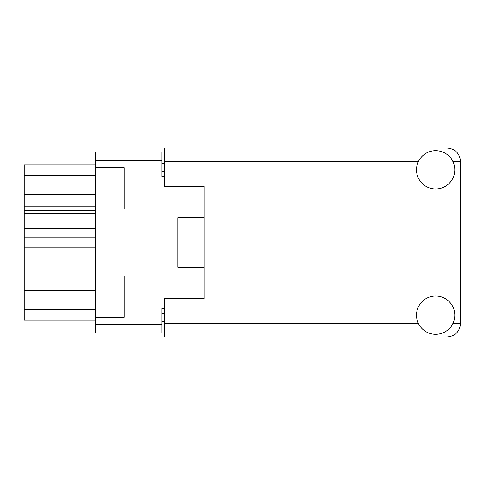 <?xml version="1.0" encoding="UTF-8"?>
<svg xmlns="http://www.w3.org/2000/svg" width="485" height="485" viewBox="0 0 485 485"><rect width="100%" height="100%" fill="white"/><g stroke="black" fill="none" stroke-linecap="round" stroke-linejoin="round"><path stroke-width="0.73" d="M95.327 290.624L24.25 290.624L24.25 237.213L95.327 237.213M95.327 317.275L124.13 317.275L124.13 276.056L95.327 276.056L95.327 324.671L161.911 324.671L161.911 333.128L95.327 333.128L95.327 324.671M95.327 276.056L95.327 151.872L161.911 151.872L161.911 176.443L164.554 176.443M164.554 308.557L161.911 308.557L161.911 324.671M177.765 258.353L177.765 267.205L204.185 267.205L204.185 298.651L164.554 298.651L164.554 323.75L418.525 323.75M177.765 267.205L177.765 217.795L204.185 217.795L204.185 186.349L204.185 298.651M95.327 208.944L124.13 208.944L124.13 167.725L95.327 167.725M164.554 321.767L161.911 321.767M161.911 163.233L164.554 163.233M177.765 217.795L177.765 226.647M95.327 320.185L24.25 320.185L24.25 309.612L95.327 309.612M24.25 290.624L24.25 309.612M95.327 228.702L24.25 228.702L24.25 237.213M95.327 213.436L24.25 213.436L24.25 228.702M95.327 210.793L24.25 210.793L24.25 206.828L95.327 206.828M95.327 194.376L24.25 194.376L24.25 206.828M95.327 175.388L24.25 175.388L24.25 194.376M24.25 175.388L24.25 164.815L95.327 164.815M24.25 213.436L24.25 210.793M460.483 315.492A25.099 25.099 0 0 0 460.75 311.861L460.75 173.139A25.099 25.099 0 0 0 460.483 169.507M435.651 334.317A19.157 19.157 0 0 0 454.803 315.159A19.157 19.157 0 0 0 435.651 296.008A19.157 19.157 0 0 0 416.494 315.159A19.157 19.157 0 0 0 435.651 334.317M435.651 188.992A19.157 19.157 0 0 0 454.803 169.841A19.157 19.157 0 0 0 435.651 150.683A19.157 19.157 0 0 0 416.494 169.841A19.157 19.157 0 0 0 435.651 188.992M204.185 186.349L164.554 186.349L164.554 148.04L447.273 148.04C455.239 148.877 459.647 153.284 460.483 161.25L460.483 323.75C459.647 331.716 455.239 336.123 447.273 336.96L164.554 336.96L164.554 323.75M95.327 247.786L24.25 247.786M161.911 160.329L95.327 160.329M161.911 313.31L164.554 313.31M164.554 171.69L161.911 171.69M452.772 323.75L460.483 323.75M460.483 161.25L452.772 161.25M418.525 161.25L164.554 161.25"/></g></svg>
